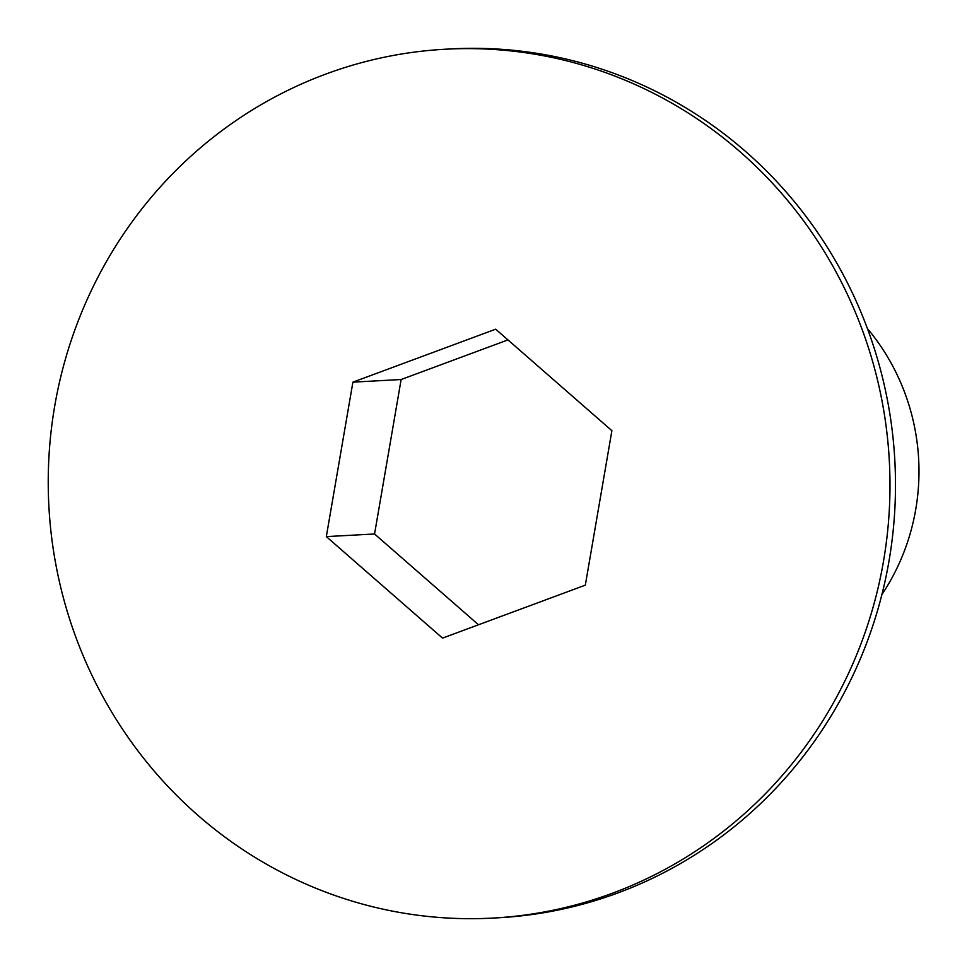 <?xml version="1.0" encoding="UTF-8"?>
<svg xmlns="http://www.w3.org/2000/svg" width="967" height="967" viewBox="0 0 967 967"><rect width="100%" height="100%" fill="white"/><g stroke="black" fill="none" stroke-linecap="round" stroke-linejoin="round"><path stroke-width="1.45" d="M881.904 594.56A217.539 210.419 -93.1 0 0 867.423 328.562M445.449 49.22L450.96 48.918A435.077 420.838 86.9 0 1 886.944 397.618A435.077 420.838 86.9 0 1 618.046 892.879A435.077 420.838 86.9 0 1 498.283 917.78L492.771 918.082A435.077 420.838 86.9 0 1 56.787 569.382A435.077 420.838 86.9 0 1 325.698 74.121A435.077 420.838 86.9 0 1 445.449 49.22A435.077 420.838 86.9 0 1 881.433 397.921A435.077 420.838 86.9 0 1 612.534 893.182A435.077 420.838 86.9 0 1 492.771 918.082M585.325 585.156L442.535 638.111L326.326 536.612L352.907 382.146L495.684 329.191L611.893 430.69L585.325 585.156M326.326 536.612L374.555 533.977L478.508 624.767M507.953 339.9L401.136 379.523L352.907 382.146M401.136 379.523L374.555 533.977"/></g></svg>
